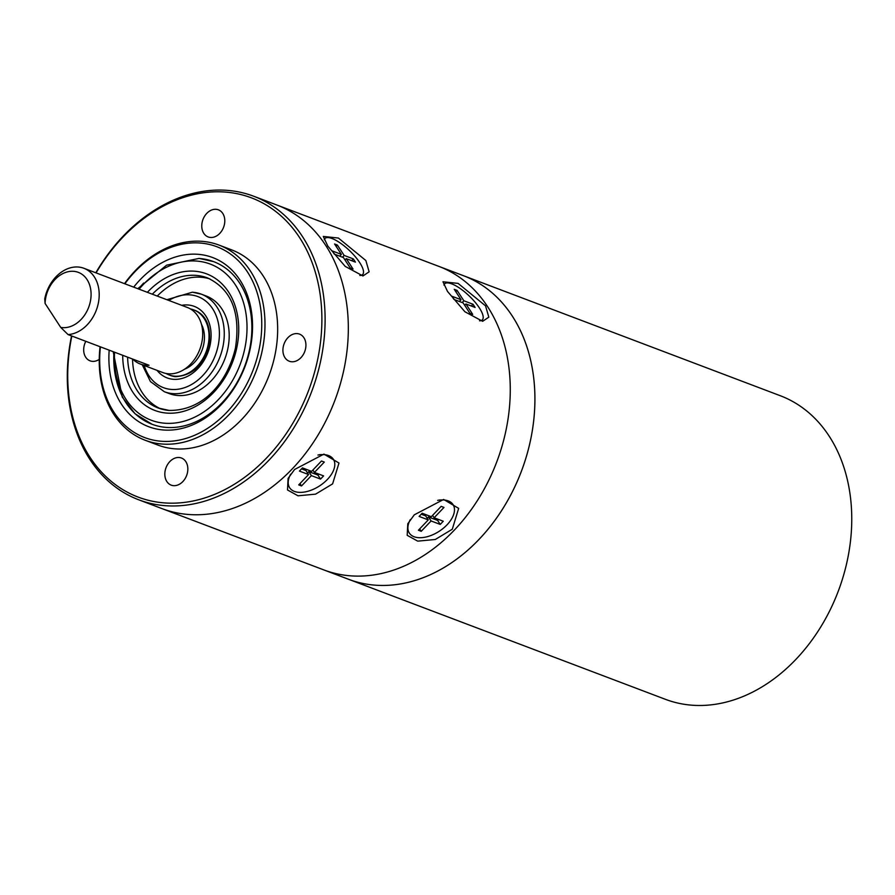 <?xml version="1.0" encoding="UTF-8"?>
<svg xmlns="http://www.w3.org/2000/svg" width="895" height="895" viewBox="0 0 895 895"><rect width="100%" height="100%" fill="white"/><g stroke="black" fill="none" stroke-linecap="round" stroke-linejoin="round"><path stroke-width="1.34" d="M95.81 272.785A162.297 123.409 110.7 0 1 123.186 236.146A162.297 123.409 110.7 0 1 253.71 196.24L276.947 205.044A162.297 123.409 110.7 0 1 292.464 468.678A162.297 123.409 -69.3 0 0 276.947 205.044L780.35 395.747A162.297 123.409 110.7 0 1 831.007 608.141A162.297 123.409 110.7 0 1 665.354 699.297L348.524 579.266A162.297 123.409 -69.3 0 0 479.049 539.361A162.297 123.409 -69.3 0 0 463.52 275.727A162.297 123.409 110.7 0 1 514.178 488.122A162.297 123.409 110.7 0 1 348.524 579.266L323.889 569.936A162.297 123.409 -69.3 0 0 454.403 530.03A162.297 123.409 -69.3 0 0 438.874 266.386A162.297 123.409 110.7 0 1 454.403 530.03A162.297 123.409 110.7 0 1 323.889 569.936L161.95 508.595A162.297 123.409 -69.3 0 0 292.464 468.678A162.297 123.409 110.7 0 1 161.95 508.595L138.714 499.79A162.297 123.409 110.7 0 1 71.555 335.916M332.604 483.882L338.981 463.039L323.945 454.112L294.578 469.483L288.089 478.433L287.508 489.968L298.024 495.796L315.577 494.152L332.604 483.882M365.842 260.512L338.411 238.048L323.296 236.437L327.827 246.114L345.213 266.408L362.956 275.962L369.132 271.811L365.842 260.512M452.288 529.225L458.665 508.382L443.629 499.455L414.273 514.826L407.784 523.776L407.191 535.311L417.719 541.139L435.272 539.495L452.288 529.225M485.537 305.855L458.106 283.391L442.98 281.78L447.522 291.457L464.897 311.751L482.64 321.305L488.827 317.154L485.537 305.855M206.756 213.39A14.488 11.02 -69.3 0 0 208.143 236.929A14.488 11.02 -69.3 0 0 219.801 233.371A14.488 11.02 -69.3 0 0 218.414 209.833A14.488 11.02 -69.3 0 0 206.756 213.39M85.808 341.319A14.488 11.02 -69.3 0 0 90.059 360.83A14.488 11.02 -69.3 0 0 99.255 359.365M169.815 461.596A14.488 11.02 -69.3 0 0 171.202 485.135A14.488 11.02 -69.3 0 0 182.848 481.566A14.488 11.02 -69.3 0 0 181.472 458.027A14.488 11.02 -69.3 0 0 169.815 461.596M287.899 337.695A14.488 11.02 -69.3 0 0 289.286 361.233A14.488 11.02 -69.3 0 0 300.933 357.676A14.488 11.02 -69.3 0 0 299.545 334.126A14.488 11.02 -69.3 0 0 287.899 337.695M133.691 287.138A90.429 68.758 110.7 0 1 140.045 279.822A90.429 68.758 110.7 0 1 239.927 280.023A90.429 68.758 110.7 0 1 221.412 404.473A90.429 68.758 110.7 0 1 144.431 424.879A90.429 68.758 110.7 0 1 109.179 350.169M143.715 283.021A86.949 66.118 -69.3 0 0 138.49 288.962M113.956 351.981A86.949 66.118 -69.3 0 0 152.038 424.252A86.949 66.118 -69.3 0 0 221.949 402.873A86.949 66.118 -69.3 0 0 213.636 261.642A86.949 66.118 110.7 0 1 247.658 357.362A86.949 66.118 110.7 0 1 166.179 427.396A86.949 66.118 110.7 0 1 152.038 424.252L135.033 413.747L122.268 397.1L113.218 351.701M100.408 346.846A102.019 77.574 -69.3 0 0 138.255 434.713A102.019 77.574 -69.3 0 0 226.625 412.461A102.019 77.574 -69.3 0 0 247.523 272.058A102.019 77.574 -69.3 0 0 134.821 271.834A102.019 77.574 -69.3 0 0 124.852 283.793M124.506 283.659A104.335 79.342 110.7 0 1 135.19 270.771A104.335 79.342 110.7 0 1 219.096 245.118A104.335 79.342 110.7 0 1 229.075 414.598A104.335 79.342 110.7 0 1 145.169 440.25A104.335 79.342 110.7 0 1 100.072 346.723M71.835 336.028A159.981 121.653 -69.3 0 0 121.776 488.972A159.981 121.653 -69.3 0 0 266.788 457.748A159.981 121.653 -69.3 0 0 299.556 237.567A159.981 121.653 -69.3 0 0 122.828 237.22A159.981 121.653 -69.3 0 0 96.089 272.897M253.71 196.24A162.297 123.409 110.7 0 1 269.238 459.885A162.297 123.409 110.7 0 1 138.714 499.79M145.169 440.25L157.844 445.05A104.335 79.342 -69.3 0 0 241.751 419.397A104.335 79.342 -69.3 0 0 231.771 249.918L219.096 245.118M68.076 334.596L60.715 327.391A28.987 22.039 -69.3 0 0 81.109 319.448A28.987 22.039 -69.3 0 0 87.05 279.564A28.987 22.039 -69.3 0 0 55.031 279.497A28.987 22.039 -69.3 0 0 45.074 303.416L44.75 298.863A34.782 26.447 110.7 0 1 55.949 276.835A34.782 26.447 110.7 0 1 83.917 268.287A34.782 26.447 110.7 0 1 87.24 324.773A34.782 26.447 110.7 0 1 68.076 334.596L149.04 365.272A34.782 26.447 -69.3 0 1 140.235 363.996L162.767 372.533A34.782 26.447 -69.3 0 0 190.736 363.985A34.782 26.447 -69.3 0 0 187.413 307.488L83.917 268.287M132.807 359.119A34.782 26.447 -69.3 0 0 140.235 363.996M184.515 369.221A28.987 22.039 -69.3 0 0 194.472 362.385A28.987 22.039 -69.3 0 0 201.498 324.382M166.045 373.472A34.782 26.447 -69.3 0 0 169.11 374.938A34.782 26.447 -69.3 0 0 197.079 366.379A34.782 26.447 -69.3 0 0 193.745 309.894A34.782 26.447 -69.3 0 0 190.478 308.954M60.715 327.391L45.074 303.416M177.769 395.489A52.167 39.671 -69.3 0 0 226.659 353.458A52.167 39.671 -69.3 0 0 206.242 296.032L201.319 294.164A52.167 39.671 110.7 0 1 221.725 351.59A52.167 39.671 110.7 0 1 172.836 393.621A52.167 39.671 110.7 0 1 164.356 391.73L169.278 393.599A52.167 39.671 -69.3 0 0 177.769 395.489M209.889 278.904A69.553 52.894 -69.3 0 0 201.095 277.249A69.553 52.894 -69.3 0 0 157.251 296.066M132.527 359.018A69.553 52.894 -69.3 0 0 160.664 408.836M437.644 500.383A26.089 14.812 -33.1 0 1 441.414 499.947A26.089 14.812 -33.1 0 1 448.272 500.909A26.089 14.812 -33.1 0 1 447.03 524.828A26.089 14.812 -33.1 0 1 414.116 536.754A26.089 14.812 -33.1 0 1 409.798 520.588A26.089 14.812 -33.1 0 1 410.346 519.525M428.269 519.894L418.401 530.243L421.221 531.306L431.088 520.957L440.239 524.425L443.271 521.237L434.12 517.769L443.987 507.42L441.168 506.346L431.3 516.706L422.149 513.238L419.117 516.426L428.269 519.894L425.662 515.889L421.221 514.211M434.12 517.769L432.565 515.386M427.217 518.283L428.481 516.963L437.633 520.431L438.561 519.447M437.633 520.431L440.239 524.425M428.481 516.963L431.088 520.957M419.654 528.923L421.221 531.306M443.931 285.058A26.089 8.223 -136.4 0 1 451.751 283.872A26.089 8.223 -136.4 0 1 477.315 304.982A26.089 8.223 -136.4 0 1 479.519 320.802M459.359 301.481L461.037 299.713L451.885 296.245L453.978 299.445L463.129 302.913L469.909 313.295L472.717 314.369L465.937 303.976L475.1 307.444L473.007 304.244L463.856 300.776L457.076 290.394L454.257 289.331L461.037 299.713M463.856 300.776L462.167 302.544M471.318 306.012L473.007 304.244M464.684 305.296L465.937 303.976M455.812 291.714L457.076 290.394M317.949 455.04A26.089 14.812 -33.1 0 1 321.73 454.604A26.089 14.812 -33.1 0 1 328.588 455.566A26.089 14.812 -33.1 0 1 327.346 479.485A26.089 14.812 -33.1 0 1 294.421 491.411A26.089 14.812 -33.1 0 1 290.103 475.245A26.089 14.812 -33.1 0 1 290.662 474.182M308.574 474.551L298.706 484.9L301.525 485.963L311.393 475.614L320.544 479.082L323.587 475.894L314.425 472.426L324.303 462.077L321.484 461.003L311.617 471.363L302.465 467.895L299.422 471.083L308.574 474.551L305.967 470.546L301.525 468.868M314.425 472.426L312.87 470.043M307.533 472.94L308.786 471.62L317.938 475.088L318.866 474.104M317.938 475.088L320.544 479.082M308.786 471.62L311.393 475.614M299.97 483.58L301.525 485.963M324.247 239.715A26.089 8.223 -136.4 0 1 332.067 238.529A26.089 8.223 -136.4 0 1 357.631 259.639A26.089 8.223 -136.4 0 1 359.824 275.459M339.664 256.138L341.353 254.37L332.202 250.902L334.282 254.102L343.434 257.57L350.214 267.952L353.033 269.026L346.253 258.633L355.404 262.101L353.312 258.901L344.161 255.433L337.381 245.051L334.573 243.988L341.353 254.37M344.161 255.433L342.483 257.201M351.634 260.669L353.312 258.901M344.989 259.953L346.253 258.633M336.128 246.371L337.381 245.051M199.495 258.498A86.949 66.118 110.7 0 1 213.636 261.642L199.104 258.409L166.615 265.166L137.763 288.682M114.526 352.194A83.47 63.467 -69.3 0 0 164.725 423.223A83.47 63.467 -69.3 0 0 245.073 347.17A83.47 63.467 -69.3 0 0 196.721 261.072A83.47 63.467 -69.3 0 0 139.094 289.186M147.373 292.329A73.032 55.535 110.7 0 1 194.718 271.207A73.032 55.535 110.7 0 1 237.03 346.544A73.032 55.535 110.7 0 1 166.727 413.087A73.032 55.535 110.7 0 1 122.704 355.293M127.605 357.15A69.553 52.894 -69.3 0 0 158.191 407.997L169.11 410.425C204.452 410.816 227.777 380.778 235.441 348.065C240.811 312.668 231.492 289.275 207.472 277.897A69.553 52.894 -69.3 0 0 196.162 275.391A69.553 52.894 -69.3 0 0 152.318 294.198M192.828 292.273A52.167 39.671 110.7 0 1 201.319 294.164L192.436 292.184L166.895 299.713M144.173 365.496A48.688 37.019 -69.3 0 0 171.392 389.437A48.688 37.019 -69.3 0 0 218.268 345.078A48.688 37.019 -69.3 0 0 190.053 294.858A48.688 37.019 -69.3 0 0 168.808 300.44M181.707 305.329A38.261 29.087 110.7 0 1 188.051 304.994A38.261 29.087 110.7 0 1 210.213 344.452A38.261 29.087 110.7 0 1 173.395 379.301A38.261 29.087 110.7 0 1 157.072 370.373M158.191 407.997A69.553 52.894 -69.3 0 0 168.73 410.436M195.155 310.42C205.705 314.973 210.459 325.321 209.419 341.487C206.577 357.53 198.131 375.094 175.778 376.638L170.52 375.475A34.782 26.447 -69.3 0 0 175.42 376.661M142.249 364.768L150.449 381.583L164.356 391.73M410.246 519.671L409.798 520.588M439.053 500.048L441.414 499.947M290.551 474.328L290.103 475.245M319.37 454.705L321.73 454.604"/></g></svg>

